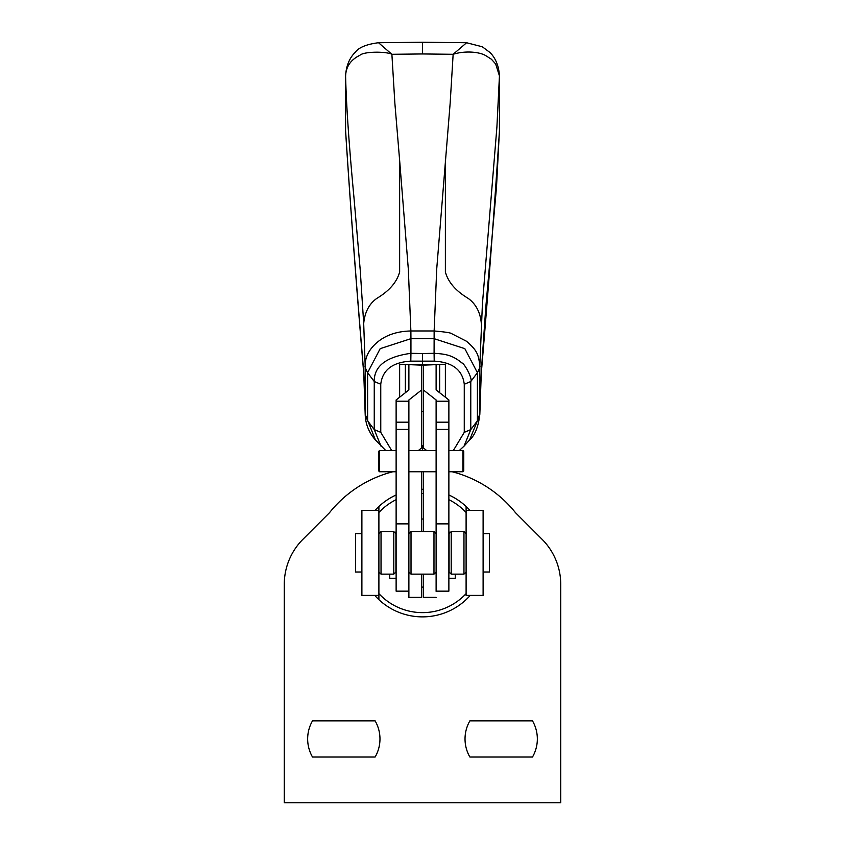 <?xml version="1.0" encoding="UTF-8"?>
<svg xmlns="http://www.w3.org/2000/svg" width="845" height="845" viewBox="0 0 845 845"><rect width="100%" height="100%" fill="white"/><g stroke="black" fill="none" stroke-linecap="round" stroke-linejoin="round"><path stroke-width="1.27" d="M361.702 533.723A63.797 63.797 0 0 1 361.892 533.153M375.127 510.338A63.797 63.797 0 0 1 378.898 506.493L378.898 510.338L378.898 506.493A63.797 63.797 0 0 1 396.125 494.98M469.873 510.338A63.797 63.797 0 0 0 466.102 506.493L466.102 510.338L466.102 506.493A63.797 63.797 0 0 0 448.875 494.98M423.356 489.276A63.797 63.797 0 0 0 421.644 489.276M483.108 533.153A63.797 63.797 0 0 1 483.298 533.723M378.898 512.514A59.551 59.551 0 0 1 396.125 499.68M421.644 493.533A59.551 59.551 0 0 1 423.356 493.533M448.875 499.68A59.551 59.551 0 0 1 466.102 512.514M466.102 593.634A59.551 59.551 0 0 1 378.898 593.634M466.102 595.398L466.102 510.338L483.108 510.338L483.108 595.398L466.102 595.398M374.757 595.398A63.797 63.797 0 0 0 378.898 599.654L378.898 595.398L378.898 599.654A63.797 63.797 0 0 0 470.242 595.398M483.424 572.012A63.797 63.797 0 0 1 483.108 572.995M361.892 572.995A63.797 63.797 0 0 1 361.575 572.012M448.875 531.568A34.032 34.032 0 0 1 449.91 532.91M395.09 532.91A34.032 34.032 0 0 1 396.125 531.568M421.644 519.052A34.032 34.032 0 0 1 423.356 519.052M421.644 587.095A34.032 34.032 0 0 0 423.356 587.095M449.086 531.832L449.086 572.012L451.209 574.135L451.209 531.6L463.968 531.6L463.968 574.135L451.209 574.135M361.892 595.398L361.892 510.338L378.898 510.338L378.898 595.398L361.892 595.398M436.115 591.151L448.875 591.151L448.875 523.879L436.115 523.879L436.115 591.352M423.356 531.6L423.356 471.753M436.115 597.394L423.356 597.394L423.356 574.135M421.644 531.6L421.644 471.753M421.644 574.135L421.644 597.394L421.644 574.135M421.644 597.394L408.885 597.394L408.885 399.96L421.644 389.957L421.644 447.934L418.402 450.48M408.885 422.194L396.125 422.194L396.125 399.96L408.885 389.957L408.885 365.029M396.125 422.194L396.125 429.429L408.885 429.429M408.885 523.879L396.125 523.879L396.125 429.429M396.125 523.879L396.125 591.151L408.885 591.151M421.644 365.177L421.644 389.957M448.875 523.879L448.875 399.96L436.115 389.957L436.115 365.029M448.875 422.194L436.115 422.194L436.115 399.96L423.356 389.957L423.356 365.177M436.115 422.194L436.115 429.429L448.875 429.429M436.115 523.879L436.115 429.429M423.356 389.957L423.356 447.934L426.598 450.48M411.019 531.6L411.019 574.135L433.981 574.135L433.981 531.6L411.019 531.6L408.885 533.723M393.791 552.873L393.791 531.6L381.032 531.6L381.032 574.135L393.791 574.135L393.791 552.873M393.791 574.135L395.914 572.012L395.914 533.723L393.791 531.6M378.687 451.388L379.542 450.48L379.542 471.753L396.125 471.753M462.912 450.48L463.757 451.336L463.757 470.897L462.912 471.753L462.912 450.48L448.875 450.48M378.687 451.336L378.687 470.897L379.542 471.753M448.875 578.255L455.254 578.255L455.254 574.135M389.746 574.135L389.746 578.255L396.125 578.255M483.108 572.012L489.487 572.012L489.487 533.723L483.108 533.723M361.892 533.723L355.513 533.723L355.513 572.012L361.892 572.012M363.73 372.159L365.177 413.796L365.177 365.695L363.699 323.508L360.234 270.051L353.886 196.621C349.08 145.541 346.323 105.477 345.605 76.409L345.573 130.32C350.295 204.268 356.337 284.881 363.73 372.159L363.783 373.796M385.69 450.48L375.423 439.96L365.188 414.261L367.617 420.799L374.25 429.609L374.25 381.528L367.607 372.708C365.431 368.399 364.628 366.065 365.177 365.705L365.177 365.695M345.573 129.781L345.584 131.028C350.654 209.835 356.717 290.68 363.762 373.553L365.188 414.293C365.484 423.989 368.895 432.545 375.423 439.96M363.699 323.508C364.755 312.259 369.117 303.894 376.775 298.422C389.281 290.923 396.907 282.103 399.643 271.942L399.643 160.476L394.868 103.259L391.89 54.291C386.397 51.376 363.857 51.313 359.843 55.305C350.58 59.847 345.837 66.882 345.605 76.409L345.573 130.056M365.177 365.705C365.061 356.601 369.529 348.446 378.571 341.232C387.021 334.683 397.794 331.261 410.881 330.976L408.315 269.09L399.643 160.476M367.617 420.451L367.607 372.708L380.187 348.658L410.945 338.665L410.881 330.976L434.14 330.976C445.093 331.927 450.924 332.824 451.652 333.669L466.461 341.232C477.752 350.928 478.439 354.984 479.844 365.705L482.4 304.284L496.902 127.13L499.416 76.409L499.448 130.32L496.49 187.22L485.748 307.76L481.291 372.159L479.844 413.796L479.844 365.705C480.404 366.043 479.601 368.378 477.414 372.708L470.771 381.528C472.946 379.141 464.391 363.192 461.94 362.98C452.751 355.344 445.959 353.97 434.087 353.316L434.14 330.976L436.728 268.921L450.153 103.259L453.142 54.291L466.63 42.725M391.89 54.291L422.511 53.953L422.521 42.25L378.507 42.725L391.89 54.291M380.989 446.16L374.25 429.609L380.768 432.344L380.757 384.221L374.25 381.528C373.986 366.149 386.218 356.748 410.945 353.316L410.945 338.665L434.087 338.665L464.834 348.658L477.414 372.708L477.404 420.799L469.598 439.96L464.032 446.16L470.771 429.609L470.771 381.528L464.264 384.253C462.511 369.941 452.497 362.23 434.214 361.142L434.087 353.316L422.511 353.537L422.511 364.533L445.378 364.269L445.378 397.224M422.511 53.953L453.142 54.291C464.613 50.647 478.513 51.693 485.368 55.39L491.431 59.256L495.666 63.977L499.416 75.818C498.708 61.759 492.107 54.439 489.709 52.306L482.315 46.771L466.514 42.725L422.521 42.25M380.757 384.221C382.5 369.952 392.513 362.251 410.807 361.142L410.945 353.316L422.511 353.537M399.643 397.203L399.643 364.269L422.511 364.533L422.616 365.188L445.378 364.269M380.768 432.344L391.657 450.48M481.249 373.796L481.291 372.159M453.374 450.48L464.264 432.344L470.771 429.609L477.404 420.799L479.844 413.796L477.404 420.451M499.448 129.781L499.437 131.017C494.367 209.835 488.304 290.68 481.259 373.553L479.833 414.293C478.418 426.64 475.006 435.196 469.598 439.96L469.598 439.96M481.323 323.508C480.351 312.46 475.988 304.094 468.246 298.422C455.74 290.923 448.114 282.093 445.378 271.942L445.378 160.476M422.553 450.48L422.616 445.685L421.644 445.674M399.643 364.269L422.616 365.188M405.357 392.724L405.357 364.987M421.644 411.325L423.356 411.325M423.356 445.674L422.616 445.685M459.331 450.48L464.032 446.16M439.664 364.987L439.664 392.745M469.873 720.869A36.155 36.155 0 0 0 469.873 757.025L532.498 757.025A36.155 36.155 0 0 0 532.498 720.869L469.873 720.869M312.502 720.869A36.155 36.155 0 0 0 312.502 757.025L375.127 757.025A36.155 36.155 0 0 0 375.127 720.869L312.502 720.869M392.872 471.753A119.092 119.092 0 0 0 329.444 512.767L302.954 539.268A63.797 63.797 0 0 0 284.269 584.381L284.269 802.75L560.731 802.75L560.731 584.381A63.797 63.797 0 0 0 542.046 539.268L515.556 512.767A119.092 119.092 0 0 0 452.128 471.753M396.125 401.206L408.885 401.206M436.115 401.206L448.875 401.206M434.214 361.142L410.807 361.142M499.437 82.197L499.437 82.757M464.264 432.344L464.264 384.253M436.115 533.723L433.981 531.6M436.115 572.012L433.981 574.135M408.885 572.012L411.019 574.135M449.086 533.723L451.209 531.6M466.102 533.723L463.968 531.6M466.102 572.012L463.968 574.135M378.898 533.723L381.032 531.6M378.898 572.012L381.032 574.135M379.542 450.48L396.125 450.48M408.885 450.48L436.115 450.48M408.885 471.753L436.115 471.753M448.875 471.753L462.912 471.753M378.507 42.725C366.36 44.299 358.597 47.521 355.249 52.369C352.84 54.534 346.302 61.843 345.605 75.818M499.448 130.056L499.416 75.818"/></g></svg>
